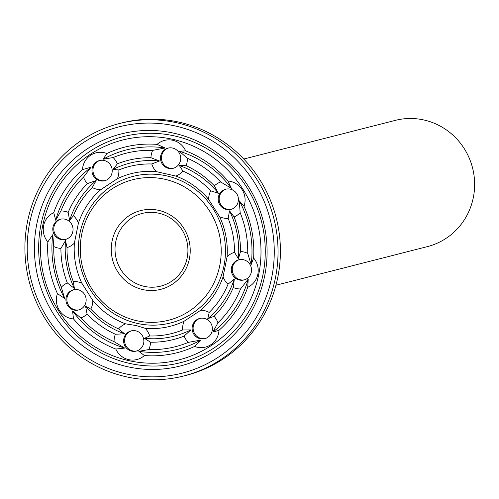 <?xml version="1.0" encoding="UTF-8"?>
<svg xmlns="http://www.w3.org/2000/svg" width="499" height="499" viewBox="0 0 499 499"><rect width="100%" height="100%" fill="white"/><g stroke="black" fill="none" stroke-linecap="round" stroke-linejoin="round"><path stroke-width="0.75" d="M275.947 285.241L427.443 246.6A65.126 63.161 -104.3 0 0 472.547 167.882A65.126 63.161 -104.3 0 0 395.252 120.39L243.755 159.031M131.661 330.781A10.423 10.105 -104.3 0 0 124.613 341.123A10.423 10.105 -104.3 0 0 132.678 350.891A10.423 10.105 -104.3 0 0 136.801 350.947M200.161 318.343A10.423 10.105 -104.3 0 0 193.437 330.8A10.423 10.105 -104.3 0 0 205.307 338.515M239.333 259.661A10.423 10.105 -104.3 0 0 232.603 272.117A10.423 10.105 -104.3 0 0 244.479 279.827M226.222 189.102A10.423 10.105 -104.3 0 0 219.498 201.559A10.423 10.105 -104.3 0 0 231.368 209.268M168.512 148.003A10.423 10.105 -104.3 0 0 161.782 160.453A10.423 10.105 -104.3 0 0 173.658 168.169M100.006 160.435A10.423 10.105 -104.3 0 0 97.511 161.62A10.423 10.105 -104.3 0 0 93.725 174.251A10.423 10.105 -104.3 0 0 105.152 180.601M60.841 219.117A10.423 10.105 -104.3 0 0 53.986 226.827A10.423 10.105 -104.3 0 0 65.98 239.289M73.946 289.676A10.423 10.105 -104.3 0 0 68.55 305.226A10.423 10.105 -104.3 0 0 79.091 309.848M131.692 351.14A10.423 10.105 -104.3 0 0 136.314 351.084A10.423 10.105 -104.3 0 0 143.531 338.49A10.423 10.105 -104.3 0 0 131.162 330.893A10.423 10.105 -104.3 0 0 123.615 341.116A10.423 10.105 -104.3 0 0 131.692 351.14M207.809 337.33A10.423 10.105 -104.3 0 0 211.489 324.456A10.423 10.105 -104.3 0 0 199.669 318.456A10.423 10.105 -104.3 0 0 192.452 331.049A10.423 10.105 -104.3 0 0 204.821 338.653A10.423 10.105 -104.3 0 0 207.809 337.33M251.328 272.123A10.423 10.105 -104.3 0 0 238.84 259.773A10.423 10.105 -104.3 0 0 231.623 272.367A10.423 10.105 -104.3 0 0 243.986 279.964A10.423 10.105 -104.3 0 0 251.328 272.123M236.763 193.724A10.423 10.105 -104.3 0 0 225.729 189.215A10.423 10.105 -104.3 0 0 218.512 201.808A10.423 10.105 -104.3 0 0 230.881 209.405A10.423 10.105 -104.3 0 0 236.763 193.724M172.642 148.053A10.423 10.105 -104.3 0 0 168.02 148.116A10.423 10.105 -104.3 0 0 160.803 160.709A10.423 10.105 -104.3 0 0 173.172 168.306A10.423 10.105 -104.3 0 0 180.713 158.083A10.423 10.105 -104.3 0 0 172.642 148.053M96.525 161.869A10.423 10.105 -104.3 0 0 92.839 174.744A10.423 10.105 -104.3 0 0 104.665 180.738A10.423 10.105 -104.3 0 0 111.882 168.144A10.423 10.105 -104.3 0 0 99.513 160.547A10.423 10.105 -104.3 0 0 96.525 161.869M53 227.076A10.423 10.105 -104.3 0 0 65.494 239.426A10.423 10.105 -104.3 0 0 72.711 226.833A10.423 10.105 -104.3 0 0 60.342 219.229A10.423 10.105 -104.3 0 0 53 227.076M67.571 305.475A10.423 10.105 -104.3 0 0 78.605 309.985A10.423 10.105 -104.3 0 0 85.822 297.392A10.423 10.105 -104.3 0 0 73.453 289.794A10.423 10.105 -104.3 0 0 67.571 305.475M115.805 349.044A18.756 18.189 -104.3 0 0 128.623 359.629A18.756 18.189 -104.3 0 0 144.404 355.544A106.075 102.881 -104.3 0 0 194.61 346.431A18.756 18.189 -104.3 0 0 210.828 344.709A18.756 18.189 -104.3 0 0 219.005 330.313A106.075 102.881 -104.3 0 0 247.716 287.305A18.756 18.189 -104.3 0 0 257.833 274.288A18.756 18.189 -104.3 0 0 253.623 258.02A106.075 102.881 -104.3 0 0 244.011 206.305A18.756 18.189 -104.3 0 0 242.102 189.62A18.756 18.189 -104.3 0 0 227.962 181.006A106.075 102.881 -104.3 0 0 185.672 150.885A18.756 18.189 -104.3 0 0 172.847 140.294A18.756 18.189 -104.3 0 0 157.073 144.386A106.075 102.881 -104.3 0 0 106.861 153.499A18.756 18.189 -104.3 0 0 90.643 155.22A18.756 18.189 -104.3 0 0 82.466 169.616A106.075 102.881 -104.3 0 0 53.755 212.624A18.756 18.189 -104.3 0 0 43.638 225.642A18.756 18.189 -104.3 0 0 47.854 241.909A106.075 102.881 -104.3 0 0 57.46 293.624A18.756 18.189 -104.3 0 0 59.369 310.309A18.756 18.189 -104.3 0 0 73.509 318.923A106.075 102.881 -104.3 0 0 115.805 349.044L124.725 348.109L114.09 341.659A18.756 18.189 -104.3 0 1 115.356 334.224L124.631 333.831L118.544 328.878A18.756 18.189 -104.3 0 1 125.598 323.851L135.928 325.504L145.184 328.298A78.773 76.403 -104.3 0 0 184.087 321.237A18.756 18.189 -104.3 0 0 182.634 329.97L190.874 329.901L184.094 336.114A18.756 18.189 -104.3 0 0 188.335 342.376L200.773 340.081L194.61 346.431M144.404 355.544L138.853 351.321L148.814 349.55A18.756 18.189 -104.3 0 0 150.523 342.208L144.448 338.328L149.681 335.952A18.756 18.189 -104.3 0 0 145.184 328.298M184.087 321.237L200.798 310.197A78.773 76.403 -104.3 0 0 223.041 276.876A18.756 18.189 -104.3 0 0 228.037 284.193L234.324 278.966L233.289 287.543A18.756 18.189 -104.3 0 0 240.549 288.952L248.228 279.078L247.716 287.305M219.005 330.313L212.823 332.122L217.951 322.809A18.756 18.189 -104.3 0 0 214.096 316.297L207.777 318.736L209.2 312.424A18.756 18.189 -104.3 0 0 200.798 310.197M223.041 276.876L227.082 256.817A78.773 76.403 -104.3 0 0 219.641 216.747A18.756 18.189 -104.3 0 0 228.162 218.369L229.534 210.859L234.125 216.959A18.756 18.189 -104.3 0 0 240.156 212.693L239.295 200.835L244.011 206.305M253.623 258.02L251.14 264.613L247.722 253.398A18.756 18.189 -104.3 0 0 240.549 251.533L238.416 258.675L234.468 252.307A18.756 18.189 -104.3 0 0 227.082 256.817M219.641 216.747L208.651 199.419A78.773 76.403 -104.3 0 0 175.879 176.078A18.756 18.189 -104.3 0 0 182.927 171.051L179.303 165.468L186.115 165.705A18.756 18.189 -104.3 0 0 187.381 158.264L179.203 151.191L185.672 150.885M227.962 181.006L231.368 188.341L220.677 181.979A18.756 18.189 -104.3 0 0 214.395 185.846L218.412 193.325L210.69 190.824A18.756 18.189 -104.3 0 0 208.651 199.419M175.879 176.078L156.287 171.631A78.773 76.403 -104.3 0 0 117.39 178.692A18.756 18.189 -104.3 0 0 118.837 169.959L113.061 169.398L117.377 163.809A18.756 18.189 -104.3 0 0 113.142 157.553L103.156 159.225L106.861 153.499M157.073 144.386L165.082 147.985L152.663 150.38A18.756 18.189 -104.3 0 0 150.948 157.721L159.487 160.971L151.79 163.978A18.756 18.189 -104.3 0 0 156.287 171.631M117.39 178.692L100.673 189.726A78.773 76.403 -104.3 0 0 78.43 223.053A18.756 18.189 -104.3 0 0 73.434 215.736L69.611 220.333L68.182 212.381A18.756 18.189 -104.3 0 0 60.922 210.977L55.707 220.227L53.755 212.624M82.466 169.616L91.111 167.177L83.52 177.12A18.756 18.189 -104.3 0 0 87.375 183.626L96.151 180.563L92.278 187.505A18.756 18.189 -104.3 0 0 100.673 189.726M78.43 223.053L74.388 243.113A78.773 76.403 -104.3 0 0 81.836 283.183A18.756 18.189 -104.3 0 0 73.309 281.561L74.401 288.447L67.346 282.97A18.756 18.189 -104.3 0 0 61.315 287.237L64.639 298.464L57.46 293.624M47.854 241.909L52.788 234.686L53.755 246.525A18.756 18.189 -104.3 0 0 60.922 248.396L65.519 240.624L67.003 247.616A18.756 18.189 -104.3 0 0 74.388 243.113M81.836 283.183L92.826 300.51A78.773 76.403 -104.3 0 0 125.598 323.851M73.509 318.923L72.561 310.958L80.801 317.95A18.756 18.189 -104.3 0 0 87.082 314.083L85.522 305.974L90.781 309.106A18.756 18.189 -104.3 0 0 92.826 300.51M144.105 286.332A37.512 36.383 -104.3 0 0 160.747 286.127A37.512 36.383 -104.3 0 0 186.726 240.786A37.512 36.383 -104.3 0 0 142.203 213.429A37.512 36.383 -104.3 0 0 115.038 250.23A37.512 36.383 -104.3 0 0 144.105 286.332M128.436 360.546A113.473 110.054 -104.3 0 0 255.407 215.917A113.473 110.054 -104.3 0 0 68.363 173.434A113.473 110.054 -104.3 0 0 128.436 360.546M72.561 310.958A102.95 99.85 -104.3 0 0 124.725 348.109M80.801 317.95A99.825 96.818 -104.3 0 0 114.09 341.659M87.082 314.083A92.427 89.639 -104.3 0 0 115.356 334.224M85.522 305.974A89.302 86.608 -104.3 0 0 124.631 333.831M90.781 309.106A86.171 83.576 -104.3 0 0 118.544 328.878M137.1 323.371A75.648 73.372 -104.3 0 0 221.743 226.951A75.648 73.372 -104.3 0 0 97.049 198.627A75.648 73.372 -104.3 0 0 137.1 323.371M149.681 335.952A86.171 83.576 -104.3 0 0 182.634 329.97M144.448 338.328A89.302 86.608 -104.3 0 0 190.874 329.901M150.523 342.208A92.427 89.639 -104.3 0 0 184.094 336.114M148.814 349.55A99.825 96.818 -104.3 0 0 188.335 342.376M138.853 351.321A102.95 99.85 -104.3 0 0 200.773 340.081M209.2 312.424A86.171 83.576 -104.3 0 0 228.037 284.193M207.777 318.736A89.302 86.608 -104.3 0 0 234.324 278.966M214.096 316.297A92.427 89.639 -104.3 0 0 233.289 287.543M217.951 322.809A99.825 96.818 -104.3 0 0 240.549 288.952M212.823 332.122A102.95 99.85 -104.3 0 0 248.228 279.078M234.468 252.307A86.171 83.576 -104.3 0 0 228.162 218.369M238.416 258.675A89.302 86.608 -104.3 0 0 229.534 210.859M240.549 251.533A92.427 89.639 -104.3 0 0 234.125 216.959M247.722 253.398A99.825 96.818 -104.3 0 0 240.156 212.693M251.14 264.613A102.95 99.85 -104.3 0 0 239.295 200.835M210.69 190.824A86.171 83.576 -104.3 0 0 182.927 171.051M218.412 193.325A89.302 86.608 -104.3 0 0 179.303 165.468M214.395 185.846A92.427 89.639 -104.3 0 0 186.115 165.705M220.677 181.979A99.825 96.818 -104.3 0 0 187.381 158.264M231.368 188.341A102.95 99.85 -104.3 0 0 179.203 151.191M151.79 163.978A86.171 83.576 -104.3 0 0 118.837 169.959M159.487 160.971A89.302 86.608 -104.3 0 0 113.061 169.398M150.948 157.721A92.427 89.639 -104.3 0 0 117.377 163.809M152.663 150.38A99.825 96.818 -104.3 0 0 113.142 157.553M165.082 147.985A102.95 99.85 -104.3 0 0 103.156 159.225M92.278 187.505A86.171 83.576 -104.3 0 0 73.434 215.736M96.151 180.563A89.302 86.608 -104.3 0 0 69.611 220.333M87.375 183.626A92.427 89.639 -104.3 0 0 68.182 212.381M83.52 177.12A99.825 96.818 -104.3 0 0 60.922 210.977M91.111 167.177A102.95 99.85 -104.3 0 0 55.707 220.227M67.003 247.616A86.171 83.576 -104.3 0 0 73.309 281.561M65.519 240.624A89.302 86.608 -104.3 0 0 74.401 288.447M60.922 248.396A92.427 89.639 -104.3 0 0 67.346 282.97M53.755 246.525A99.825 96.818 -104.3 0 0 61.315 287.237M52.788 234.686A102.95 99.85 -104.3 0 0 64.639 298.464M142.751 289.563A40.637 39.415 -104.3 0 0 188.223 237.767A40.637 39.415 -104.3 0 0 121.238 222.554A40.637 39.415 -104.3 0 0 142.751 289.563M129.054 363.278A116.598 113.086 -104.3 0 0 259.517 214.664A116.598 113.086 -104.3 0 0 67.321 171.014A116.598 113.086 -104.3 0 0 129.054 363.278M136.489 320.639A72.523 70.34 -104.3 0 0 217.633 228.205A72.523 70.34 -104.3 0 0 98.091 201.053A72.523 70.34 -104.3 0 0 136.489 320.639M183.663 375.984L186.033 375.385A130.251 126.328 -104.3 0 0 276.253 217.951A130.251 126.328 -104.3 0 0 121.65 122.96L119.286 123.565A130.251 126.328 -104.3 0 0 24.95 251.353A130.251 126.328 -104.3 0 0 125.879 376.708A130.251 126.328 -104.3 0 0 183.663 375.984A130.251 126.328 -104.3 0 0 273.882 218.556A130.251 126.328 -104.3 0 0 119.286 123.565M127.214 366.64A119.729 116.117 -104.3 0 0 261.177 214.04A119.729 116.117 -104.3 0 0 63.822 169.217A119.729 116.117 -104.3 0 0 127.214 366.64M125.754 373.845A127.126 123.297 -104.3 0 0 268 211.819A127.126 123.297 -104.3 0 0 58.452 164.227A127.126 123.297 -104.3 0 0 125.754 373.845"/></g></svg>
